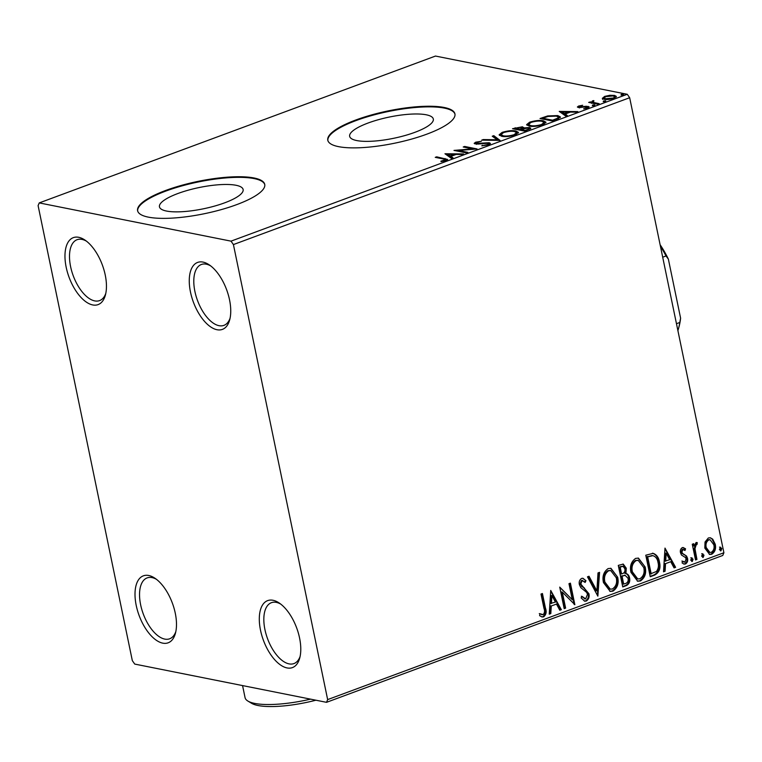 <?xml version="1.0" encoding="UTF-8"?>
<svg xmlns="http://www.w3.org/2000/svg" width="762" height="762" viewBox="0 0 762 762"><rect width="100%" height="100%" fill="white"/><g stroke="black" fill="none" stroke-linecap="round" stroke-linejoin="round"><path stroke-width="1.14" d="M148.742 575.501A35.709 17.736 -110.3 0 0 136.217 605.428A35.709 17.736 -110.3 0 0 162.754 643.147A35.709 17.736 -110.3 0 0 175.441 633.251A35.709 17.736 -110.3 0 0 155.096 578.339A35.709 17.736 -110.3 0 0 148.742 575.501M175.832 631.584A32.461 16.126 69.7 0 1 169.669 638.785A32.461 16.126 69.7 0 1 164.754 639.089A32.461 16.126 69.7 0 1 141.77 609.39A32.461 16.126 69.7 0 1 147.114 577.91A32.461 16.126 69.7 0 1 152.019 577.596A32.461 16.126 69.7 0 1 156.477 579.349M273.044 600.285A35.709 17.736 -110.3 0 0 260.509 630.212A35.709 17.736 -110.3 0 0 287.045 667.931A35.709 17.736 -110.3 0 0 299.733 658.035A35.709 17.736 -110.3 0 0 279.387 603.123A35.709 17.736 -110.3 0 0 273.044 600.285M300.133 656.368A32.461 16.126 69.7 0 1 293.97 663.569A32.461 16.126 69.7 0 1 289.055 663.873A32.461 16.126 69.7 0 1 266.062 634.174A32.461 16.126 69.7 0 1 271.405 602.694A32.461 16.126 69.7 0 1 276.32 602.38A32.461 16.126 69.7 0 1 280.768 604.133M203.006 262.09A35.709 17.736 -110.3 0 0 190.471 292.017A35.709 17.736 -110.3 0 0 217.008 329.727A35.709 17.736 -110.3 0 0 229.695 319.84A35.709 17.736 -110.3 0 0 209.35 264.928A35.709 17.736 -110.3 0 0 203.006 262.09M230.095 318.173A32.461 16.126 69.7 0 1 223.933 325.364A32.461 16.126 69.7 0 1 219.018 325.679A32.461 16.126 69.7 0 1 196.025 295.97A32.461 16.126 69.7 0 1 201.368 264.49A32.461 16.126 69.7 0 1 206.283 264.185A32.461 16.126 69.7 0 1 210.731 265.938M78.705 237.306A35.709 17.736 -110.3 0 0 66.18 267.233A35.709 17.736 -110.3 0 0 92.716 304.943A35.709 17.736 -110.3 0 0 105.404 295.056A35.709 17.736 -110.3 0 0 85.058 240.144A35.709 17.736 -110.3 0 0 78.705 237.306M105.794 293.389A32.461 16.126 69.7 0 1 99.632 300.58A32.461 16.126 69.7 0 1 94.717 300.895A32.461 16.126 69.7 0 1 71.733 271.186A32.461 16.126 69.7 0 1 77.076 239.706A32.461 16.126 69.7 0 1 81.982 239.401A32.461 16.126 69.7 0 1 86.439 241.154M166.526 211.055A42.72 10.839 -11.7 0 0 214.551 206.092A42.72 10.839 -11.7 0 0 243.126 189.5A42.72 10.839 -11.7 0 0 236.058 185.28A42.72 10.839 -11.7 0 0 188.033 190.243A42.72 10.839 -11.7 0 0 159.458 206.826A42.72 10.839 -11.7 0 0 166.526 211.055M356.73 140.56A42.72 10.839 -11.7 0 0 404.755 135.598A42.72 10.839 -11.7 0 0 433.321 119.015A42.72 10.839 -11.7 0 0 426.253 114.795A42.72 10.839 -11.7 0 0 378.228 119.748A42.72 10.839 -11.7 0 0 349.663 136.341A42.72 10.839 -11.7 0 0 356.73 140.56M338.528 146.637A64.922 16.478 -11.7 0 0 411.518 139.103A64.922 16.478 -11.7 0 0 454.933 113.9A64.922 16.478 -11.7 0 0 444.198 107.48A64.922 16.478 -11.7 0 0 371.208 115.024A64.922 16.478 -11.7 0 0 327.793 140.227A64.922 16.478 -11.7 0 0 338.528 146.637M454.99 114.205A64.922 16.478 -11.7 0 0 444.322 108.099A64.922 16.478 -11.7 0 0 371.913 115.472A64.922 16.478 -11.7 0 0 327.87 140.532M148.333 217.132A64.922 16.478 -11.7 0 0 221.323 209.598A64.922 16.478 -11.7 0 0 264.738 184.385A64.922 16.478 -11.7 0 0 253.994 177.975A64.922 16.478 -11.7 0 0 181.013 185.509A64.922 16.478 -11.7 0 0 137.598 210.712A64.922 16.478 -11.7 0 0 148.333 217.132M264.785 184.699A64.922 16.478 -11.7 0 0 254.127 178.584A64.922 16.478 -11.7 0 0 181.718 185.966A64.922 16.478 -11.7 0 0 137.665 211.026M705.041 542.001L708.336 537.972L710.375 537.791L712.699 539.144L715.242 544.23C716.204 548.678 715.023 552.021 711.708 554.26L709.651 554.46L704.812 548.097L705.041 542.001M695.525 559.956L692.267 544.23L693.696 543.697L694.172 546.021L696.106 542.506L697.306 542.649L696.973 544.573L696.278 544.525L694.963 548.659L696.944 559.432L695.525 559.956M696.106 542.506L697.306 542.649L696.592 542.506L696.258 544.42M696.973 544.573L695.563 544.382L694.249 548.526L694.963 548.659M682.352 547.602L685.562 548.821L685.009 550.488L682.847 549.507L681.904 552.126L682.542 553.431L686.562 556.069L687.534 558.327C688.067 560.851 687.381 562.737 685.467 563.975L684.038 564.099L682.104 562.937L682.619 561.175L684.914 562.108L686.124 558.937L685.476 557.555L681.457 554.993L680.504 552.736C679.99 550.44 680.609 548.726 682.352 547.602M682.133 549.364L683.466 549.459L682.133 549.364L681.199 551.993L681.904 552.126M683.79 562.051L684.914 562.108M653.148 553.326C656.654 554.631 658.749 557.536 659.454 562.032C660.949 568.166 659.311 572.538 654.539 575.148L650.243 576.739L645.785 555.212L653.215 553.336M622.887 564.051L625.554 568.052L624.773 573.272L625.478 573.415C627.669 573.776 629.021 575.253 629.545 577.834C630.26 581.396 629.221 583.968 626.44 585.559L622.745 586.931L618.287 565.404L623.259 564.099L626.269 568.195L625.935 573.491M597.856 596.151L587.473 576.834L589.016 576.253L596.894 590.912L598.008 572.919L599.561 572.348L597.856 596.151M565.614 608.105L564.185 608.628L559.737 587.111L572.3 599.732L568.976 583.682L570.405 583.159L574.853 604.676L562.299 592.093L565.614 608.105L564.109 608.257M543.973 608.371L541.001 594.055L542.43 593.522L545.44 608.057C546.811 611.753 546.211 614.686 543.611 616.849L542.049 616.963L539.61 615.658L539.991 613.734L543.144 614.648C544.668 612.934 544.944 610.848 543.973 608.371M539.277 613.601L543.144 614.648M327.65 699.602L233.42 244.573L231.01 241.144L39.243 202.911L38.1 205.626L132.331 660.654L134.741 664.083L326.517 702.326L327.65 699.602L723.9 552.755L629.669 97.717L233.42 244.573M550.726 590.445L561.346 609.686L559.794 610.257L556.47 604.066L551.278 605.99L550.802 613.591L549.25 614.162L550.726 590.445M586.235 601.056L584.692 601.18L581.111 597.894L582.044 596.37L585.683 598.884L587.512 594.274L586.607 592.341L580.796 587.645L579.387 584.635C578.787 581.854 579.539 579.777 581.654 578.396L582.978 578.291L585.978 580.711L585.14 582.444L582.092 580.606L580.787 584.025L588.94 593.779C589.578 597.017 588.683 599.446 586.235 601.056L584.349 601.094M584.454 598.846L585.683 598.884M581.377 580.463L582.892 580.539L581.377 580.463L580.082 583.883L580.787 584.025M603.466 582.587C602.094 576.491 603.647 571.814 608.133 568.576L610.943 568.309L617.668 577.215C619.03 583.33 617.449 587.978 612.924 591.16L610.191 591.417L603.466 582.587M630.965 572.395C629.593 566.299 631.146 561.623 635.632 558.384L638.442 558.117L645.166 567.023C646.538 573.138 644.957 577.787 640.423 580.968L637.689 581.225L630.965 572.395M664.988 548.097L675.608 567.338L674.065 567.909L670.731 561.718L665.54 563.642L665.074 571.243L663.521 571.814L664.988 548.097M691.525 557.879L693.077 559.232L692.267 561.461L690.705 560.108L691.991 557.832M690.81 557.736L692.372 559.089L691.81 561.499M702.431 553.831L703.983 555.184L703.174 557.422L701.611 556.069L702.897 553.793M701.716 553.688L703.269 555.041L702.716 557.46M720.204 547.24L721.766 548.602L720.947 550.831L719.395 549.478L720.681 547.202M719.499 547.097L721.052 548.459L720.49 550.869M723.9 552.755L722.757 555.469L326.517 702.326M602.351 98.393L604.628 96.403L609.952 95.279L614.563 95.412L616.363 96.431L614.029 98.269C609.971 99.47 606.676 99.803 604.133 99.279L602.313 98.279M591.598 102.994L592.398 100.927L593.788 100.594L593.217 102.375L599.161 103.689L597.741 104.213L588.664 102.403L591.322 101.908M593.284 101.241L593.417 103.356M578.644 106.032L582.682 105.27L579.844 106.213L579.692 106.966L586.292 106.251L589.169 106.899L587.788 107.994L583.635 108.833L586.511 107.833L586.788 106.899L578.32 107.509L577.377 107.004L578.644 106.032L579.33 107.109M579.844 106.213L579.834 107.623M586.626 108.356L586.788 106.899M556.755 119.405L552.46 120.996L540.029 118.52L547.678 115.938L557.784 115.576L560.413 116.957L556.755 119.405M524.961 131.188L512.531 128.711L522.484 126.778L523.399 127.949L529.495 127.502L530.819 128.226L524.961 131.188M523.656 127.416L523.504 128.445M500.072 140.418L481.717 140.132L483.26 139.56L497.186 139.77L492.252 136.227L493.805 135.655L500.072 140.418M467.83 152.362L466.401 152.895L453.981 150.419L472.488 148.838L463.22 146.99L464.649 146.456L477.069 148.942L458.581 150.524L467.83 152.362M443.513 159.001L435.245 157.353L436.674 156.829L447.646 159.448L446.037 160.62L441.112 161.63L440.874 161.173L445.579 159.715L443.513 159.001M231.01 241.144L627.259 94.288L435.483 56.055L39.243 202.911M444.97 153.753L463.563 153.943L462.01 154.524L456.124 154.429L450.933 156.353L453.019 157.858L451.466 158.429L444.97 153.753M488.661 144.828L481.784 145.828L487.28 144.609C488.766 143.942 488.928 143.485 487.766 143.237L477.907 144.094L474.155 143.361L475.688 142.189L481.365 141.284L476.945 142.446L476.66 143.446L489.204 142.713L490.433 143.408L488.661 144.828M488.785 144.894L487.766 143.237M476.307 144.351L476.06 143.123L476.793 144.123M501.729 136.293L499.11 134.826L502.168 132.369C507.825 130.712 512.407 130.254 515.893 131.007L518.465 132.398L515.35 134.941C509.74 136.569 505.206 137.017 501.729 136.293M529.238 126.101L526.609 124.635L529.666 122.177C535.324 120.52 539.906 120.063 543.401 120.815L545.963 122.206L542.849 124.749C537.248 126.378 532.705 126.825 529.238 126.101M559.232 111.404L577.825 111.595L576.282 112.176L570.395 112.081L565.204 114.005L567.29 115.51L565.737 116.081L559.232 111.404M592.36 105.708L592.512 105.07L594.731 104.832L594.579 105.48L592.36 105.708L592.512 105.07L592.655 105.747M594.846 105.366L594.731 104.832L594.579 105.48M603.266 101.67L603.418 101.022L605.638 100.794L605.485 101.441L603.266 101.67L603.418 101.022L603.561 101.708M605.752 101.327L605.638 100.794L605.485 101.441M621.049 95.079L621.201 94.431L623.421 94.202L623.268 94.85L621.049 95.079L621.201 94.431L621.335 95.117M623.526 94.736L623.421 94.202L623.268 94.85M627.259 94.288L629.669 97.717M436.845 157.677L436.674 156.829M445.589 159.791L447.075 160.153M443.751 161.239L443.636 160.687M444.875 160.982L444.751 160.372M446.58 154.915L448.208 154.934M452.057 158.21L450.933 156.353M454.39 155.077L454.247 154.4L448.085 154.305L448.332 155.534L451.047 156.915M450.523 157.105L450.266 155.877L454.247 154.4M448.085 154.305L450.266 155.877M458.133 151.247L458.724 151.2M472.611 149.39L472.488 148.838M464.82 147.304L464.649 146.456M472.573 149.219L473.192 149.342M458.753 151.371L458.581 150.524M482.422 145.809L482.317 145.275M487.404 145.218L487.28 144.609M474.926 143.904L475.945 143.418L475.688 142.189M479.231 143.97L479.127 143.456M482.222 143.57L482.117 143.046M488.566 143.828L489.452 143.942L489.204 142.713M489.452 143.942L490.071 144.104M483.384 140.16L483.26 139.56M497.31 140.37L497.186 139.77M493.471 137.103L494.062 136.884L493.805 135.655M494.062 136.884L498.948 140.399M499.501 135.426L501.11 134.16M502.32 133.121L502.168 132.369M516.131 132.112L515.893 131.007M516.331 132.274L518.341 133.064M516.779 134.322L516.579 132.674L514.474 131.531C511.702 130.94 508.044 131.293 503.501 132.607L501.034 134.617L503.149 135.76C505.911 136.35 509.53 135.998 514.026 134.703L516.579 132.674M501.034 134.617L501.539 136.246M514.159 135.341L514.026 134.703M503.311 136.512L503.149 135.76M514.855 129.178L515.341 128.997M521.941 127.892L522.742 128.006L522.484 126.778M522.742 128.006L523.456 128.216M528.914 128.616L529.752 128.73L529.495 127.502M529.752 128.73L530.447 128.921M520.113 130.226L520.598 130.035M516.703 127.892L515.226 128.435L519.941 128.969C522.075 128.178 522.456 127.625 521.084 127.311L516.703 127.892M515.407 129.283L515.226 128.435M522.17 128.997L521.084 127.311M520.198 130.197L519.941 128.969M519.389 130.083L519.217 129.235M521.208 129.226L525.113 130.407L526.732 129.807C529.019 128.978 529.466 128.378 528.076 128.026L521.208 129.226M520.665 130.331L520.484 129.492M529.142 129.73L528.076 128.026M526.875 130.483L526.732 129.807M525.247 131.083L525.113 130.407M526.999 125.235L528.609 123.968M529.828 122.93L529.666 122.177M543.63 121.92L543.401 120.815M543.839 122.082L545.84 122.873M544.278 124.13L544.078 122.482L541.972 121.339C539.201 120.748 535.543 121.101 531.009 122.415L528.542 124.425L530.647 125.568C533.41 126.159 537.039 125.806 541.525 124.511L544.078 122.482M528.542 124.425L529.038 126.054M541.658 125.149L541.525 124.511M530.809 126.321L530.647 125.568M542.353 118.986L542.849 118.805M547.802 116.529L547.678 115.938M558.003 116.653L557.784 115.576M558.251 116.853L560.232 117.586M558.66 118.624L558.422 117.138L556.355 116.1L548.107 116.453L542.734 118.243L552.612 120.215L557.632 118.177L558.422 117.138M542.906 119.091L542.734 118.243M552.745 120.891L552.612 120.215M557.803 119.005L557.632 118.177M560.851 112.566L562.48 112.586M566.328 115.862L565.204 114.005M568.652 112.728L568.509 112.052L562.346 111.957L562.604 113.186L565.318 114.557M564.794 114.757L564.537 113.528L568.509 112.052M562.346 111.957L564.537 113.528M580.977 107.556L580.863 107.004M586.416 106.851L586.292 106.251M586.549 107.48L588.416 107.594L588.169 106.366M578.31 107.509L578.901 107.261M590.255 102.727L590.083 101.879M591.674 103.375L592.655 102.156M592.846 103.108L592.398 100.927M593.893 101.079L593.788 100.594M593.531 102.47L593.474 103.603M602.542 99.346L604.876 97.631M604.761 97.069L604.628 96.403M610.057 95.793L609.952 95.279M614.515 96.584L614.563 95.412M614.82 96.641L616.153 97.088M613.019 98.612L614.582 96.745L613.143 95.936L605.733 96.622L604.123 97.965L604.437 99.327M605.714 99.47L605.561 98.746L612.905 98.05M604.123 97.965L605.561 98.746M541.792 593.76L544.725 607.914C546.106 611.61 545.497 614.543 542.906 616.706L543.611 616.849M542.906 616.706L541.696 616.877M541.439 614.543L542.43 614.505L541.439 614.543M550.688 591.036L560.632 609.543L561.346 609.686M560.632 609.543L559.613 609.924M551.278 605.99L556.47 604.066M550.564 605.847L550.088 613.448L550.802 613.591M550.088 613.448L549.278 613.753M551.917 595.598L551.202 595.455L550.716 603.418L555.403 602.085L551.917 595.598L551.421 603.561M559.775 587.331L572.3 599.732M569.766 583.387L574.11 604.352M574.319 604.571L574.853 604.676M564.899 607.962L561.584 591.95L562.299 592.093M581.33 596.227L584.968 598.741M582.616 578.244L585.978 580.711M585.264 580.568L584.644 581.854M580.082 583.883L582.225 586.483M581.511 586.34L584.425 587.978M583.711 587.835L588.94 593.779M588.226 593.636C588.874 596.875 587.969 599.303 585.53 600.913M588.493 576.453L596.189 590.779L596.894 590.912M598.827 572.624L597.418 595.341M610.591 568.252L617.668 577.215M616.963 577.072C618.325 583.187 616.744 587.835 612.219 591.026L612.924 591.16M612.219 591.026L609.829 591.331M610.4 570.538L607.943 570.624C604.323 573.243 603.066 577.005 604.18 581.911L609.933 589.083M616.248 577.739L610.762 570.595L608.648 570.767C605.038 573.386 603.78 577.148 604.885 582.054L610.286 589.169L612.419 588.978C616.087 586.416 617.363 582.673 616.248 577.739M607.943 570.624L608.648 570.767M604.18 581.911L604.885 582.054M625.554 568.052L626.269 568.195M624.773 573.272C626.964 573.634 628.317 575.11 628.831 577.691L629.545 577.834M628.831 577.691C629.545 581.254 628.517 583.825 625.735 585.416L626.44 585.559M625.735 585.416L622.668 586.549M625.297 575.358L621.344 576.053L623.002 584.054L625.335 583.597C627.602 582.797 628.536 581.054 628.117 578.358L625.088 575.339L622.049 576.196L623.707 584.197M622.716 566.318L619.458 566.947L620.887 573.843L622.325 573.719C624.459 572.948 625.297 571.29 624.85 568.757L623.087 566.356L620.173 567.09L621.592 573.986M620.935 566.404L621.64 566.537M619.458 566.947L620.173 567.09M621.344 576.053L622.049 576.196M624.383 575.205L624.954 575.262M638.089 558.06L645.166 567.023M644.462 566.88C645.824 572.995 644.242 577.644 639.718 580.825L640.423 580.968M639.718 580.825L637.327 581.139M637.899 560.346L635.441 560.432C631.822 563.051 630.574 566.814 631.679 571.719L637.432 578.882M643.747 567.547L638.261 560.403L636.146 560.575C632.536 563.194 631.279 566.957 632.384 571.862L637.784 578.977L639.918 578.777C643.595 576.224 644.871 572.481 643.747 567.547M635.441 560.432L636.146 560.575M631.679 571.719L632.384 571.862M652.443 553.183C655.939 554.488 658.044 557.393 658.739 561.889C660.244 568.023 658.606 572.395 653.834 575.005L654.539 575.148M653.834 575.005L650.167 576.358M658.739 561.889L659.454 562.032M647.891 556.412L646.957 556.755L650.5 573.862L656.434 571.481C658.378 568.833 658.911 565.852 658.025 562.556C657.463 558.86 655.73 556.555 652.824 555.641L647.671 556.898L651.215 574.005M646.957 556.755L647.671 556.898M652.11 555.498L648.605 556.546M664.959 548.678L674.903 567.195L675.608 567.338M674.903 567.195L673.884 567.576M665.54 563.642L670.731 561.718M664.835 563.499L664.359 571.1L665.074 571.243M664.359 571.1L663.55 571.405M666.178 553.25L665.474 553.107L664.978 561.07L669.674 559.737L666.178 553.25L665.693 561.213M683.057 547.487L685.562 548.821M684.857 548.688L684.428 549.954M681.199 551.993L682.542 553.431M681.838 553.288L686.562 556.069M685.848 555.927L686.819 558.184L687.534 558.327M686.819 558.184C687.362 560.708 686.676 562.594 684.762 563.842L685.467 563.975M684.762 563.842L683.676 564.004M681.904 561.032L684.2 561.965M692.372 559.089L693.077 559.232M693.058 543.935L693.458 545.878L694.172 546.021M696.258 544.43L695.563 544.382L696.258 544.43M694.249 548.526L696.239 559.289L696.944 559.432M696.239 559.289L695.449 559.584M703.269 555.041L703.983 555.184M710.013 537.743L712.699 539.144M711.994 539.01L714.537 544.087L715.242 544.23M714.537 544.087C715.489 548.535 714.318 551.879 710.994 554.117L711.708 554.26M710.994 554.117L709.289 554.365M709.746 539.753L708.022 539.763C705.602 541.563 704.774 544.116 705.526 547.44L709.517 552.355M713.823 544.763L710.108 539.791L708.736 539.906C706.317 541.706 705.479 544.259 706.241 547.583L709.86 552.45L711.308 552.326C713.737 550.593 714.575 548.068 713.823 544.763M708.022 539.763L708.736 539.906M705.526 547.44L706.241 547.583M721.052 548.459L721.766 548.602M676.466 323.707L679.79 322.478L680.599 318.154A66.218 32.89 69.7 0 1 679.047 326.641L678.532 328.527A68.17 33.861 -110.3 0 0 679.79 322.478M660.102 244.697A66.218 32.89 69.7 0 1 668.369 259.118L680.599 318.154M668.369 259.118L666.017 255.965A68.17 33.861 -110.3 0 0 660.435 246.307M662.692 257.204L666.017 255.965M677.904 330.651A68.17 33.861 -110.3 0 0 678.532 328.527M315.906 700.211A55.178 14.002 168.3 0 1 258.004 705.507A55.178 14.002 168.3 0 1 251.517 703.259L247.85 701.03A58.426 14.83 -11.7 0 0 254.727 703.412A58.426 14.83 -11.7 0 0 310.563 699.145M242.564 685.59L245.059 697.64A58.426 14.83 -11.7 0 0 247.85 701.03M445.256 159.439L445.065 158.506M515.283 128.416L515.15 127.74M542.973 118.158L542.83 117.481M554.279 120.329L554.136 119.653M583.33 107.194L583.216 106.67M596.284 103.927L596.113 103.08M544.725 607.914L545.44 608.057M622.059 575.786L622.773 575.929M683.59 554.384L684.305 554.526M695.144 554.003L695.858 554.145M445.579 159.715L445.827 160.944M579.244 106.718L579.501 107.947M587.312 107.194L587.569 108.423M614.582 96.745L614.839 97.974M542.277 614.715L541.563 614.572M610.762 570.595L610.048 570.452M610.286 589.169L609.571 589.026M623.087 566.356L622.383 566.214M638.261 560.403L637.556 560.261M637.784 578.977L637.07 578.834M696.725 544.506L696.02 544.363M710.108 539.791L709.393 539.648M709.86 552.45L709.155 552.307"/></g></svg>
